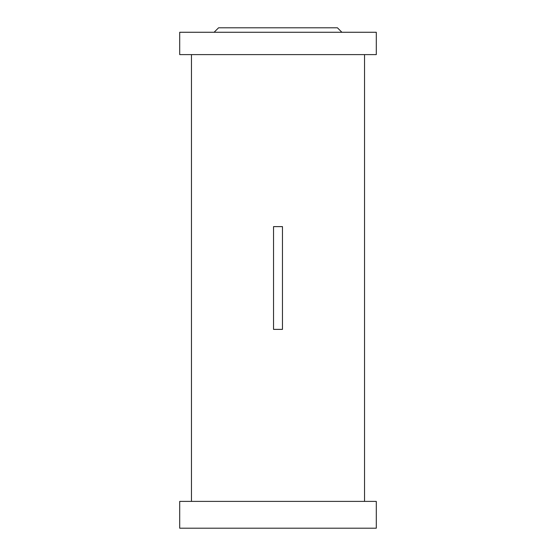 <?xml version="1.0" encoding="UTF-8"?>
<svg xmlns="http://www.w3.org/2000/svg" width="556" height="556" viewBox="0 0 556 556"><rect width="100%" height="100%" fill="white"/><g stroke="black" fill="none" stroke-linecap="round" stroke-linejoin="round"><path stroke-width="0.83" d="M341.891 32.269L337.422 27.8L218.577 27.8L214.109 32.269M376.294 32.269L179.706 32.269L179.706 54.606L376.294 54.606L376.294 32.269M364.541 501.394L364.541 54.606M191.459 501.394L191.459 54.606M376.294 501.394L179.706 501.394L179.706 528.2L376.294 528.2L376.294 501.394M282.469 226.619L282.469 329.381L273.531 329.381L273.531 226.619L282.469 226.619"/></g></svg>
